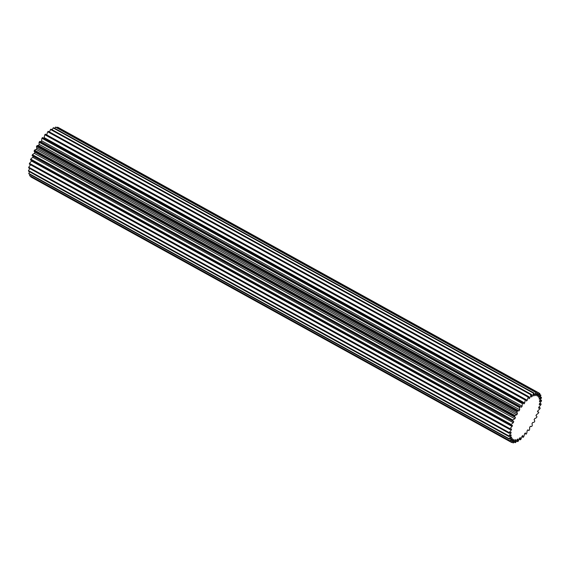 <?xml version="1.0" encoding="UTF-8"?>
<svg xmlns="http://www.w3.org/2000/svg" width="570" height="570" viewBox="0 0 570 570"><rect width="100%" height="100%" fill="white"/><g stroke="black" fill="none" stroke-linecap="round" stroke-linejoin="round"><path stroke-width="0.85" d="M534.204 395.708A10.702 3.798 -61.1 0 1 534.924 394.34A10.702 3.798 -61.1 0 1 536.021 392.523A28.286 10.039 -61.1 0 1 536.413 392.474A10.702 3.798 -61.1 0 1 535.515 395.53A24.824 8.814 -61.1 0 1 536.049 395.559A10.702 3.798 -61.1 0 1 538.023 392.559A28.286 10.039 -61.1 0 1 538.351 392.652A10.702 3.798 -61.1 0 1 537.118 395.865A24.824 8.814 -61.1 0 1 537.268 395.943A24.824 8.814 -61.1 0 1 537.546 396.114A10.702 3.798 -61.1 0 1 539.619 393.393A28.286 10.039 -61.1 0 1 539.861 393.635A10.702 3.798 -61.1 0 1 538.344 396.905A24.824 8.814 -61.1 0 1 538.643 397.361A10.702 3.798 -61.1 0 1 540.752 395.01A28.286 10.039 -61.1 0 1 540.901 395.395A10.702 3.798 -61.1 0 1 539.156 398.615A24.824 8.814 -61.1 0 1 539.313 399.264A10.702 3.798 -61.1 0 1 541.386 397.361A28.286 10.039 -61.1 0 1 541.443 397.867A10.702 3.798 -61.1 0 1 539.512 400.931A24.824 8.814 -61.1 0 1 539.534 401.764A10.702 3.798 -61.1 0 1 541.5 400.361A28.286 10.039 -61.1 0 1 541.464 400.974A10.702 3.798 -61.1 0 1 539.412 403.788A24.824 8.814 -61.1 0 1 539.291 404.764A10.702 3.798 -61.1 0 1 541.094 403.916A28.286 10.039 -61.1 0 1 540.966 404.622A10.702 3.798 -61.1 0 1 538.857 407.094A24.824 8.814 -61.1 0 1 538.6 408.191A10.702 3.798 -61.1 0 1 540.182 407.913A28.286 10.039 -61.1 0 1 539.961 408.69A10.702 3.798 -61.1 0 1 537.866 410.735A24.824 8.814 -61.1 0 1 537.481 411.911A10.702 3.798 -61.1 0 1 538.557 412.067A10.702 3.798 -61.1 0 1 538.785 412.224A28.286 10.039 -61.1 0 1 538.479 413.043A10.702 3.798 -61.1 0 1 536.477 414.604A24.824 8.814 -61.1 0 1 535.964 415.822A10.702 3.798 -61.1 0 1 536.292 415.95A10.702 3.798 -61.1 0 1 536.961 416.713A28.286 10.039 -61.1 0 1 536.577 417.546A10.702 3.798 -61.1 0 1 534.717 418.572A24.824 8.814 -61.1 0 1 534.111 419.798A10.702 3.798 -61.1 0 1 534.753 421.23A28.286 10.039 -61.1 0 1 534.311 422.057A10.702 3.798 -61.1 0 1 532.658 422.505A24.824 8.814 -61.1 0 1 531.967 423.695A10.702 3.798 -61.1 0 1 532.245 425.633A28.286 10.039 -61.1 0 1 531.753 426.424A10.702 3.798 -61.1 0 1 530.421 426.324A10.702 3.798 -61.1 0 1 530.356 426.289A24.824 8.814 -61.1 0 1 529.615 427.407A10.702 3.798 -61.1 0 1 529.509 429.78A28.286 10.039 -61.1 0 1 528.989 430.507A10.702 3.798 -61.1 0 1 528.454 430.343A10.702 3.798 -61.1 0 1 527.898 429.794A24.824 8.814 -61.1 0 1 527.115 430.799A10.702 3.798 -61.1 0 1 526.637 433.542A28.286 10.039 -61.1 0 1 526.103 434.183A10.702 3.798 -61.1 0 1 525.355 432.908A24.824 8.814 -61.1 0 1 524.564 433.777A10.702 3.798 -61.1 0 1 523.723 436.791A28.286 10.039 -61.1 0 1 523.189 437.325A10.702 3.798 -61.1 0 1 522.804 435.53A24.824 8.814 -61.1 0 1 522.027 436.228A10.702 3.798 -61.1 0 1 520.859 439.42A28.286 10.039 -61.1 0 1 520.346 439.833A10.702 3.798 -61.1 0 1 520.332 437.582A24.824 8.814 -61.1 0 1 519.598 438.088A10.702 3.798 -61.1 0 1 518.137 441.358A28.286 10.039 -61.1 0 1 517.66 441.629A10.702 3.798 -61.1 0 1 518.023 438.993A24.824 8.814 -61.1 0 1 517.353 439.292A10.702 3.798 -61.1 0 1 515.643 442.534A28.286 10.039 -61.1 0 1 515.216 442.662A10.702 3.798 -61.1 0 1 515.943 439.719A24.824 8.814 -61.1 0 1 515.358 439.805A10.702 3.798 -61.1 0 1 513.456 442.904A28.286 10.039 -61.1 0 1 513.093 442.883A10.702 3.798 -61.1 0 1 514.161 439.741A24.824 8.814 -61.1 0 1 513.684 439.598A10.702 3.798 -61.1 0 1 511.653 442.47A28.286 10.039 -61.1 0 1 511.589 442.434A28.286 10.039 -61.1 0 1 511.361 442.299A10.702 3.798 -61.1 0 1 512.744 439.043A24.824 8.814 -61.1 0 1 512.38 438.693A10.702 3.798 -61.1 0 1 510.285 441.237A28.286 10.039 -61.1 0 1 510.079 440.924A10.702 3.798 -61.1 0 1 511.433 438.18A10.702 3.798 -61.1 0 1 511.725 437.667A24.824 8.814 -61.1 0 1 511.49 437.112A10.702 3.798 -61.1 0 1 509.395 439.242A28.286 10.039 -61.1 0 1 509.288 438.8A10.702 3.798 -61.1 0 1 509.837 437.767A10.702 3.798 -61.1 0 1 511.133 435.644A24.824 8.814 -61.1 0 1 511.048 434.903A10.702 3.798 -61.1 0 1 509.017 436.563A28.286 10.039 -61.1 0 1 509.003 436A10.702 3.798 -61.1 0 1 511.005 433.043A24.824 8.814 -61.1 0 1 511.055 432.138A10.702 3.798 -61.1 0 1 509.167 433.271A28.286 10.039 -61.1 0 1 509.245 432.609A10.702 3.798 -61.1 0 1 511.333 429.951A24.824 8.814 -61.1 0 1 511.525 428.911A10.702 3.798 -61.1 0 1 509.829 429.481A28.286 10.039 -61.1 0 1 510 428.733A10.702 3.798 -61.1 0 1 512.109 426.467A24.824 8.814 -61.1 0 1 512.437 425.327A10.702 3.798 -61.1 0 1 510.984 425.305A28.286 10.039 -61.1 0 1 511.247 424.507A10.702 3.798 -61.1 0 1 513.306 422.698A24.824 8.814 -61.1 0 1 513.755 421.494A10.702 3.798 -61.1 0 1 513.078 421.316A10.702 3.798 -61.1 0 1 512.601 420.888A28.286 10.039 -61.1 0 1 512.943 420.061A10.702 3.798 -61.1 0 1 514.888 418.765A24.824 8.814 -61.1 0 1 515.444 417.532L515.444 417.532A10.702 3.798 -61.1 0 1 514.625 416.371A28.286 10.039 -61.1 0 1 515.038 415.537A10.702 3.798 -61.1 0 1 516.805 414.796A24.824 8.814 -61.1 0 1 517.453 413.585A10.702 3.798 -61.1 0 1 516.99 411.889A28.286 10.039 -61.1 0 1 517.46 411.084A10.702 3.798 -61.1 0 1 518.992 410.92A24.824 8.814 -61.1 0 1 519.712 409.766A10.702 3.798 -61.1 0 1 519.626 407.6A28.286 10.039 -61.1 0 1 520.132 406.838A10.702 3.798 -61.1 0 1 521.051 407.009A10.702 3.798 -61.1 0 1 521.379 407.265A24.824 8.814 -61.1 0 1 522.149 406.196A10.702 3.798 -61.1 0 1 522.441 403.631A28.286 10.039 -61.1 0 1 522.968 402.94A10.702 3.798 -61.1 0 1 523.16 403.033A10.702 3.798 -61.1 0 1 523.894 403.938A24.824 8.814 -61.1 0 1 524.685 402.997A10.702 3.798 -61.1 0 1 525.341 400.111A28.286 10.039 -61.1 0 1 525.882 399.52A10.702 3.798 -61.1 0 1 526.452 401.059A24.824 8.814 -61.1 0 1 527.236 400.275A10.702 3.798 -61.1 0 1 528.247 397.155A28.286 10.039 -61.1 0 1 528.768 396.684A10.702 3.798 -61.1 0 1 528.974 398.715A24.824 8.814 -61.1 0 1 529.73 398.109A10.702 3.798 -61.1 0 1 531.048 394.86A28.286 10.039 -61.1 0 1 531.546 394.518A10.702 3.798 -61.1 0 1 531.375 396.976A24.824 8.814 -61.1 0 1 532.081 396.57A10.702 3.798 -61.1 0 1 533.563 393.492A10.702 3.798 -61.1 0 1 533.67 393.3A28.286 10.039 -61.1 0 1 534.126 393.101A10.702 3.798 -61.1 0 1 533.577 395.901A24.824 8.814 -61.1 0 1 534.204 395.708L533.705 395.43M52.198 129.782A10.702 3.798 -61.1 0 1 53.06 128.115A10.702 3.798 -61.1 0 1 53.167 127.929A28.286 10.039 -61.1 0 1 53.616 127.723L534.126 393.101M532.081 396.57L531.489 396.243M30.046 174.505A10.702 3.798 118.9 0 0 29.576 175.546L510.079 440.924M29.661 171.819A10.702 3.798 118.9 0 0 29.334 172.389A10.702 3.798 118.9 0 0 28.778 173.423L509.288 438.8M516.99 411.889L36.487 146.511A28.286 10.039 -61.1 0 1 36.957 145.706L517.46 411.084M514.625 416.371L34.122 150.993A28.286 10.039 -61.1 0 1 34.535 150.159L515.038 415.537M519.626 407.6L39.116 142.222A28.286 10.039 -61.1 0 1 39.629 141.46L520.132 406.838M522.441 403.631L41.931 138.254A28.286 10.039 -61.1 0 1 42.465 137.57L522.968 402.94M525.341 400.111L44.838 134.734A28.286 10.039 -61.1 0 1 45.372 134.142L527.236 400.275M536.021 392.523L55.511 127.153A28.286 10.039 -61.1 0 1 55.91 127.096L536.413 392.474M533.67 393.3L53.167 127.929M531.048 394.86L50.545 129.49A28.286 10.039 -61.1 0 1 51.044 129.141L531.546 394.518M528.247 397.155L47.738 131.784A28.286 10.039 -61.1 0 1 48.265 131.307L528.768 396.684M510.285 441.237L29.775 175.859A28.286 10.039 -61.1 0 1 29.576 175.546M511.525 442.398L31.143 177.092A28.286 10.039 -61.1 0 1 31.079 177.056A28.286 10.039 -61.1 0 1 30.858 176.928L511.361 442.299M509.395 439.242L28.892 173.871A28.286 10.039 -61.1 0 1 28.778 173.423M509.167 433.271L28.657 167.893A28.286 10.039 -61.1 0 1 28.742 167.231L509.245 432.609M509.017 436.563L28.514 171.185A28.286 10.039 -61.1 0 1 28.5 170.622L509.003 436M510.984 425.305L30.481 159.928A28.286 10.039 -61.1 0 1 30.744 159.13L511.247 424.507M509.829 429.481L29.319 164.103A28.286 10.039 -61.1 0 1 29.497 163.355L510 428.733M512.601 420.888L32.098 155.51A28.286 10.039 -61.1 0 1 32.44 154.684L512.943 420.061M524.835 433.478L526.103 434.183M519.163 439.185L520.346 439.833M521.913 436.62L523.189 437.325M514.055 442.021L515.216 442.662M516.513 441.002L517.66 441.629M511.86 442.206L513.093 442.883M541.094 403.916L539.868 403.239M541.5 400.361L540.339 399.72M540.182 407.913L538.842 407.172M541.386 397.361L540.239 396.727M540.752 395.01L539.569 394.362M539.619 393.393L538.337 392.687M516.805 414.796L36.295 149.418A24.824 8.814 -61.1 0 1 36.95 148.207A10.702 3.798 -61.1 0 1 36.487 146.511M518.992 410.92L38.489 145.542A10.702 3.798 118.9 0 0 36.957 145.706M38.489 145.542A24.824 8.814 -61.1 0 1 39.209 144.388A10.702 3.798 -61.1 0 1 39.116 142.222M521.051 407.009L40.541 141.631A10.702 3.798 118.9 0 0 39.629 141.46M40.912 141.837A24.824 8.814 -61.1 0 1 41.639 140.819A10.702 3.798 -61.1 0 1 41.931 138.254M523.16 403.033L42.657 137.655A10.702 3.798 118.9 0 0 42.465 137.57M43.676 138.218A24.824 8.814 -61.1 0 1 44.175 137.619A10.702 3.798 -61.1 0 1 44.838 134.734M46.733 134.898A10.702 3.798 -61.1 0 1 47.738 131.784M49.483 131.984A10.702 3.798 -61.1 0 1 50.545 129.49M54.763 128.357A10.702 3.798 -61.1 0 1 55.511 127.153M57.1 127.751A10.702 3.798 -61.1 0 1 57.52 127.181A28.286 10.039 -61.1 0 1 57.841 127.274L538.351 392.652M30.994 176.536A10.702 3.798 118.9 0 0 30.858 176.928M29.847 168.549A10.702 3.798 118.9 0 0 28.5 170.622M30.609 164.816A10.702 3.798 118.9 0 0 28.742 167.231M512.109 426.467L31.599 161.089A10.702 3.798 118.9 0 0 29.497 163.355M31.599 161.089A24.824 8.814 -61.1 0 1 31.735 160.619M513.306 422.698L32.803 157.32A10.702 3.798 118.9 0 0 30.744 159.13M32.803 157.32A24.824 8.814 -61.1 0 1 33.188 156.28M513.078 421.316L32.568 155.938A10.702 3.798 -61.1 0 1 32.098 155.51M514.888 418.765L34.385 153.387A10.702 3.798 118.9 0 0 32.44 154.684M34.385 153.387A24.824 8.814 -61.1 0 1 34.941 152.162A10.702 3.798 -61.1 0 1 34.941 152.154A10.702 3.798 -61.1 0 1 34.122 150.993M36.295 149.418A10.702 3.798 118.9 0 0 34.535 150.159M538.023 392.559L57.52 127.181M536.049 395.559L535.593 395.309M515.444 417.532L34.941 152.162L515.444 417.532M511.333 429.951L510.349 429.409M511.133 435.644L510.592 435.345M511.005 433.043L510.328 432.673M511.725 437.667L511.247 437.404M512.744 439.043L512.302 438.8M529.73 398.109L528.974 397.689M524.685 402.997L44.175 137.619M522.149 406.196L41.639 140.819M519.712 409.766L39.209 144.388M517.453 413.585L36.95 148.207M511.589 442.434L31.079 177.056M538.557 412.067L537.61 411.54M528.454 430.343L527.77 429.965"/></g></svg>
